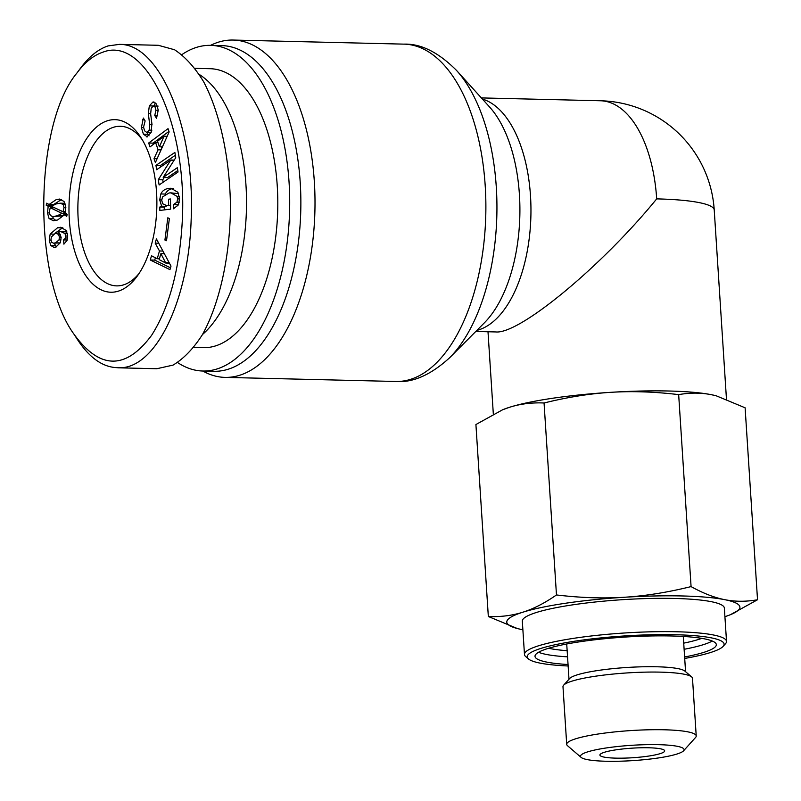 <?xml version="1.0" encoding="UTF-8"?>
<svg xmlns="http://www.w3.org/2000/svg" width="801" height="801" viewBox="0 0 801 801"><rect width="100%" height="100%" fill="white"/><g stroke="black" fill="none" stroke-linecap="round" stroke-linejoin="round"><path stroke-width="1.2" d="M475.784 331.464L495.849 331.944C519.448 334.397 601.901 266.182 656.69 198.878A116.806 17.272 -3.7 0 1 714.232 210.002A116.806 116.806 0 0 0 600.46 100.766L481.371 97.912M656.69 198.878A116.806 59.444 -88.6 0 0 600.46 100.766M678.667 394.623C654.687 391.759 632.109 390.988 610.943 392.32C589.776 393.621 567.478 397.176 544.059 402.993C531.784 402.442 520.29 403.874 509.566 407.268A116.806 17.272 -3.7 0 0 503.358 409.471A116.806 17.272 -3.7 0 0 503.038 409.591A116.806 17.272 -3.7 0 1 608.79 392.45A116.806 17.272 -3.7 0 1 716.084 395.764A116.806 17.272 -3.7 0 0 715.914 395.724L711.468 394.723C701.015 392.64 690.082 392.61 678.667 394.623L691.073 586.592C703.058 593.241 714.272 597.606 724.725 599.669A116.806 17.272 176.3 0 0 624.199 597.266A116.806 17.272 176.3 0 0 522.823 612.214A116.806 17.272 176.3 0 0 517.526 628.575A116.806 17.272 176.3 0 0 521.972 629.576A116.806 17.272 176.3 0 0 522.883 629.746M202.803 371.023A168.721 85.857 -88.6 0 0 225.051 377.391A168.721 85.857 -88.6 0 0 314.913 210.773A168.721 85.857 -88.6 0 0 233.111 40.05A168.721 85.857 -88.6 0 0 218.313 42.203A168.721 85.857 -88.6 0 0 210.583 45.357M177.622 362.563A162.883 82.883 -88.6 0 0 202.853 371.023L214.017 371.294A162.883 82.883 -88.6 0 0 300.775 210.433A162.883 82.883 -88.6 0 0 221.807 45.617L210.633 45.357A162.883 82.883 -88.6 0 0 196.345 47.429A162.883 82.883 -88.6 0 0 181.907 54.608M202.853 371.023A162.883 82.883 -88.6 0 0 289.612 210.172A162.883 82.883 -88.6 0 0 210.633 45.357M517.356 628.525L488.33 616.5C500.605 617.04 512.109 615.609 522.823 612.214C533.536 608.84 544.76 603.083 556.475 594.953C580.455 597.816 603.033 598.587 624.199 597.266C645.366 595.954 667.664 592.4 691.073 586.592M724.925 616.68A116.806 17.272 176.3 0 0 730.081 614.828A116.806 17.272 176.3 0 0 724.725 599.669C735.168 601.751 746.101 601.781 757.526 599.759L730.402 614.697M716.294 395.824L745.11 407.799L757.526 599.759M723.133 646.367L725.526 643.694A101.236 14.969 176.3 0 0 726.517 641.391A101.236 14.969 176.3 0 0 624.53 632.99A101.236 14.969 176.3 0 0 524.475 654.457A101.236 14.969 176.3 0 0 525.756 656.62L528.48 658.953A98.633 14.578 -3.7 0 1 624.72 635.934A98.633 14.578 -3.7 0 1 723.133 646.367A98.633 14.578 -3.7 0 1 710.547 652.515A98.633 14.578 -3.7 0 1 684.705 658.442M568.139 665.981A98.633 14.578 -3.7 0 1 528.48 658.953M726.517 641.391L724.364 608.089A101.236 14.969 176.3 0 0 622.377 599.689A101.236 14.969 176.3 0 0 522.322 621.155L524.475 654.457M568.049 664.52A90.853 13.427 -3.7 0 1 535.008 656.349A90.853 13.427 -3.7 0 1 624.8 637.085A90.853 13.427 -3.7 0 1 716.324 644.625A90.853 13.427 -3.7 0 1 703.849 652.354A90.853 13.427 -3.7 0 1 684.615 656.98M544.059 402.993L556.475 594.953M715.914 395.724A116.806 17.272 -3.7 0 0 711.468 394.723A116.806 17.272 -3.7 0 0 610.943 392.32A116.806 17.272 -3.7 0 0 509.566 407.268L502.638 409.762L475.914 424.53L488.33 616.5M587.614 751.889A51.915 7.68 -3.7 0 1 649.361 744.62A51.915 7.68 -3.7 0 1 683.593 750.787A51.915 7.68 -3.7 0 1 632.79 760.62A51.915 7.68 -3.7 0 1 581.146 757.416A51.915 7.68 -3.7 0 1 587.614 751.889M683.593 750.787L695.588 737.441A64.891 9.592 176.3 0 0 696.219 735.959A64.891 9.592 176.3 0 0 648.149 729.801A64.891 9.592 176.3 0 0 575.619 738.812A64.891 9.592 176.3 0 0 566.707 744.339A64.891 9.592 176.3 0 0 567.529 745.721L581.146 757.416M566.707 744.339L562.983 686.697A64.891 9.592 -3.7 0 1 563.614 685.215A64.891 9.592 -3.7 0 1 571.894 681.17A64.891 9.592 -3.7 0 1 639.689 672.299A64.891 9.592 -3.7 0 1 691.674 676.935A64.891 9.592 -3.7 0 1 692.495 678.317L696.219 735.959M604.365 752.289A32.451 4.796 -3.7 0 1 640.64 747.784A32.451 4.796 -3.7 0 1 664.67 750.867A32.451 4.796 -3.7 0 1 632.6 757.746A32.451 4.796 -3.7 0 1 599.909 755.053A32.451 4.796 -3.7 0 1 604.365 752.289M563.614 685.215L569.611 678.547A58.403 8.631 -3.7 0 1 577.06 674.903A58.403 8.631 -3.7 0 1 638.077 666.923A58.403 8.631 -3.7 0 1 684.865 671.088L691.674 676.935M195.033 68.345L210.082 68.706A139.524 70.999 91.4 0 1 277.727 209.882A139.524 70.999 91.4 0 1 203.414 347.664L193.822 347.444M202.483 334.528A139.524 70.999 -88.6 0 0 246.508 199.239A139.524 70.999 -88.6 0 0 199.299 74.483M139.094 273.441A79.82 40.621 91.4 0 1 116.596 285.877A79.82 40.621 91.4 0 1 77.887 211.985A79.82 40.621 91.4 0 1 113.412 127.299A79.82 40.621 91.4 0 1 120.41 126.288A79.82 40.621 91.4 0 1 142.288 139.774M58.563 234.393L55.409 233.141L51.334 237.056L50.944 239.809L51.775 242.353L53.537 243.194L55.649 242.823L59.014 239.879L59.414 237.126L58.563 234.393L60.546 234.443M59.815 233.081L55.409 233.141M53.537 243.194L60.255 242.883M63.629 239.92L65.622 237.977L65.141 233.632L60.796 231.589L58.583 231.759L61.156 237.326L60.345 242.653L55.92 247.048L53.977 247.359L50.733 245.506L49.231 240.16L50.183 234.042L57.562 227.764L60.676 227.274L66.193 230.478L67.674 235.644L67.114 240.32L63.9 244.155L63.629 239.92L67.224 240.01M55.039 233.261L62.778 227.664M56.45 246.868L54.148 243.204M66.934 231.92L60.796 231.589M63.059 211.714L64.04 207.649L63.169 204.545L60.235 203.184L56.491 203.834L51.264 206.237L63.059 211.714L65.522 211.774M65.011 203.304L60.235 203.184M50.213 207.699L49.261 212.315L50.333 215.549L52.826 216.61L57.261 215.789L62.007 213.356L50.213 207.699L54.638 207.809M62.007 213.356L65.702 213.446M65.241 212.866L55.639 208.27M52.826 216.61L61.737 215.9L66.473 213.466M55.85 220.475L53.557 218.673L52.566 216.6M49.041 204.505L56.22 199.609L59.564 199.059L64.03 201.462L65.832 207.079L65.161 213.106L67.164 214.358L66.723 216.37L64.41 214.848L57.542 220.025L53.397 220.726L49.081 218.563L47.469 212.886L48.19 206.278L46.208 205.216L46.648 203.194L49.041 204.505L53.507 204.615L61.607 199.459M64.41 214.848L67.044 214.908M46.208 205.216L50.673 205.316L50.843 204.545M48.19 206.278L51.504 206.358M51.765 205.907L50.673 205.316M52.265 207.749L52.516 206.818M102.979 52.155C145.171 35.534 187.023 122.893 182.378 219.154C179.875 268.165 169.632 306.873 151.629 335.279C125.687 370.112 99.795 369.742 73.962 334.167C32.29 277.236 34.243 124.265 76.826 73.151C84.936 62.218 93.657 55.219 102.979 52.155M107.414 120.761A86.308 43.925 -88.6 0 0 71.72 238.778A86.308 43.925 -88.6 0 0 137.211 276.155A86.308 43.925 -88.6 0 0 140.545 136.971A86.308 43.925 -88.6 0 0 107.414 120.761M169.381 218.493L166.508 240.731L164.926 240.04L167.809 217.812L169.381 218.493M177.341 167.679L178.042 172.015L159.129 184.971L158.278 179.694L170.823 160.02L156.656 169.722L155.955 165.386L174.878 152.44L175.729 157.707L163.184 177.381L177.341 167.679M155.634 142.638L150.007 146.933L148.666 143.029L168.03 128.651L169.141 131.915L155.374 162.573L154.032 158.658L158.087 149.797L155.634 142.638L158.017 142.688M147.334 136.871L143.399 134.178L141.407 127.529L143.359 118.057L145.131 120.931L143.559 127.069L144.57 130.813L146.953 132.566L149.166 130.112L149.687 124.626L148.325 113.462L149.336 105.882L152.951 101.997L156.415 103.94L158.238 110.057L156.535 118.348L154.763 115.474L155.935 110.268L155.094 107.054L153.321 106.022L151.229 108.165L150.648 113.812L151.89 123.724L151.139 132.515L146.793 136.921M151.139 132.696L146.673 132.596L151.079 132.666M154.042 102.027L153.512 101.967M158.107 106.102L153.321 106.022M173.467 208.791L173.416 204.605L176.941 202.182L177.612 198.908L177.071 196.375L170.903 192.861L169.081 192.951L162.513 196.946L161.742 200.23L162.603 203.714L166.708 205.617L168.641 205.376L168.55 199.209L170.483 198.968L170.623 209.131L159.85 210.433L159.799 207.048L161.622 206.227L159.699 199.88L160.841 193.952C162.363 190.708 165.086 188.846 169.011 188.375L171.003 188.265L177.922 192.28L179.544 198.668L178.503 204.786L173.467 208.791M170.573 205.767L165.847 205.657L170.573 205.707M159.479 250.973L155.194 243.124L156.425 238.908L170.993 266.132L169.962 269.647L150.278 260.005L151.509 255.779L157.226 258.713L159.479 250.973L162.923 251.053M160.901 253.647L159.159 259.624L165.767 263.058L160.901 253.647L164.355 253.737M165.877 262.698L169.201 262.778M165.767 263.058L169.391 263.139M155.194 243.124L158.728 243.214M157.226 258.713L159.409 258.763M163.184 253.707L163.594 252.305M150.278 260.005L154.743 260.115L155.424 257.782M170.493 267.824L154.743 260.115M177.892 205.897L177.882 204.706L178.623 204.525M173.416 204.605L177.882 204.706M160.841 193.952L165.286 194.062C166.828 190.818 169.552 188.956 173.487 188.475M161.622 206.227L166.087 206.338L165.637 205.647M159.799 207.048L164.265 207.159L166.087 206.338M164.305 209.902L164.265 207.159M168.55 199.209L170.483 199.249M168.641 205.376L170.573 205.426M178.583 193.662L170.903 192.861M154.763 115.474L157.577 115.544M149.336 105.882L153.802 105.992L155.674 102.969M149.056 135.87L146.984 132.596M159.429 146.793L164.025 136.24L157.527 141.256L159.429 146.793L162.423 146.863M164.025 136.24L167.169 136.32M164.135 136.571L167.019 136.631M158.087 149.797L161.081 149.877M161.912 148.015L161.512 146.843M154.032 158.658L157.096 158.738M148.666 143.029L153.131 143.139L168.961 131.384M153.522 144.25L153.131 143.139M163.184 177.381L167.649 177.492L177.802 170.533M155.955 165.386L160.42 165.497L175.339 155.284M160.661 166.978L160.42 165.497M170.823 160.02L174.177 160.1M170.853 160.21L174.067 160.29M158.278 179.694L162.743 179.804L164.285 177.411M163.134 182.227L162.743 179.804M164.926 240.04L166.588 240.08M119.159 44.355L158.308 45.297L174.518 49.742C185.051 56.611 194.753 67.264 203.604 81.702C220.325 113.321 230.217 160.17 230.468 208.891C229.757 257.572 219.424 303.909 202.413 334.658C193.421 348.635 183.629 358.788 173.026 365.116L156.786 368.73M73.962 334.167L77.467 339.554C89.612 358.067 103.039 367.439 117.757 367.679C154.943 370.593 188.686 301.286 191.159 219.494C195.384 129.221 160.19 43.054 119.159 44.405L108.105 45.907C98.323 49.131 89.171 56.481 80.671 67.965L76.826 73.151M476.855 330.382A116.806 59.444 -88.6 0 0 530.893 215.94A116.806 59.444 -88.6 0 0 482.392 99.044M456.57 70.468L489.571 106.994A122.493 62.338 91.4 0 1 519.839 215.679A122.493 62.338 91.4 0 1 484.405 322.793L449.701 357.687A163.034 82.964 -88.6 0 0 496.85 215.129A163.034 82.964 -88.6 0 0 456.57 70.468C438.487 52.335 420.956 43.554 403.984 44.135A168.721 85.857 91.4 0 1 485.786 214.858A168.721 85.857 91.4 0 1 395.924 381.476L225.051 377.391M701.746 638.357A85.657 12.666 -3.7 0 1 698.552 639.438A85.657 12.666 -3.7 0 1 683.714 643.153M567.148 650.692A85.657 12.666 -3.7 0 1 548.655 648.249M684.114 649.301A90.853 13.427 176.3 0 0 703.348 644.665A90.853 13.427 176.3 0 0 712.269 641.03M538.562 652.264A90.853 13.427 176.3 0 0 567.549 656.84M55.649 242.823L60.115 242.933M59.014 239.879L61.056 239.93M59.414 237.126L61.146 237.166M57.562 227.764L62.027 227.874M50.183 234.042L53.467 234.122M49.231 240.16L50.974 240.2M50.733 245.506L55.199 245.607M65.141 233.632L67.434 233.682M65.872 236.025L67.705 236.065M65.622 237.977L67.644 238.027M64.04 207.649L65.862 207.689M63.169 204.545L65.442 204.595M57.261 215.789L61.737 215.9M47.469 212.886L49.322 212.926M49.081 218.563L53.557 218.673M56.22 199.609L60.686 199.719M169.011 188.375L172.786 188.465M159.699 199.88L161.752 199.93M177.071 196.375L179.354 196.435M177.612 198.908L179.544 198.948M176.941 202.182L179.284 202.232M155.935 110.268L158.248 110.328M148.325 113.462L150.628 113.512M149.687 124.626L152.05 124.676M149.166 130.112L151.89 130.173M142.698 119.609L144.35 119.649M141.407 127.529L143.589 127.579M143.399 134.178L147.865 134.278M726.457 399.058L714.232 210.002M493.326 414.017L487.999 331.754M449.701 357.687C430.768 374.938 412.845 382.868 395.924 381.476M403.984 44.135L233.111 40.05M730.081 614.828L730.802 614.537M503.358 409.471L502.638 409.762M685.566 671.689L683.283 636.455M569 679.228L566.718 643.984M156.896 368.73L117.757 367.799"/></g></svg>
